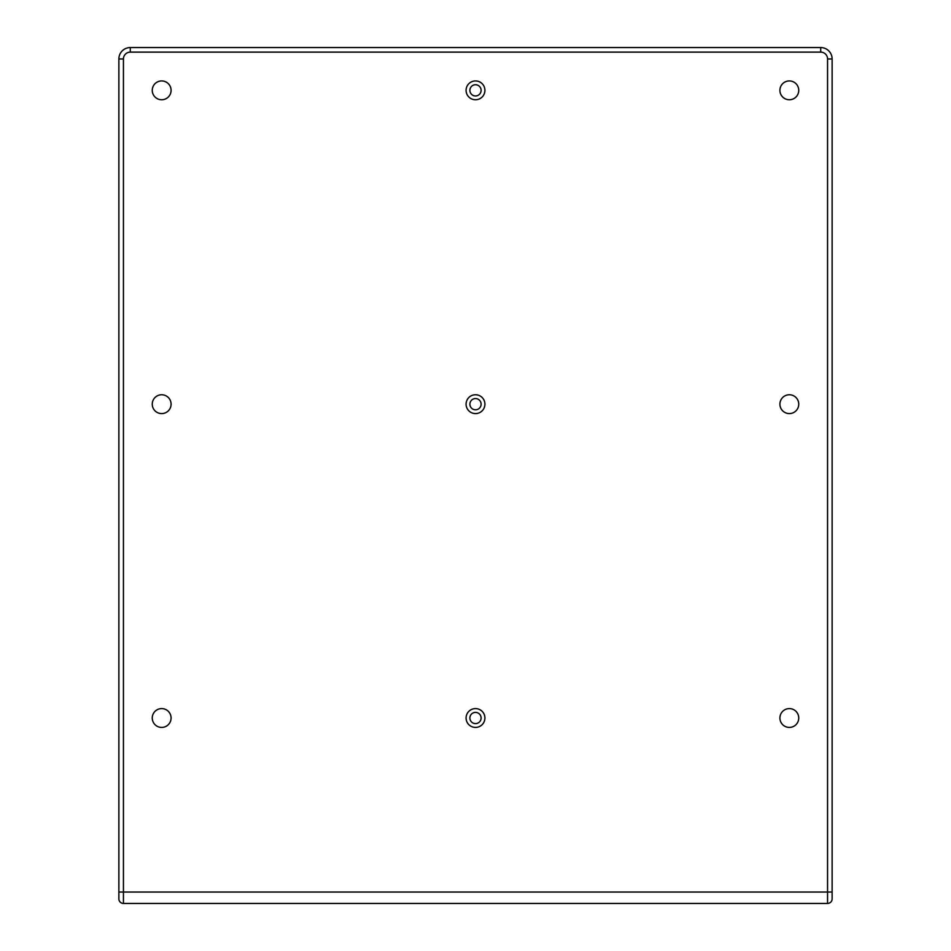 <?xml version="1.0" encoding="UTF-8"?>
<svg xmlns="http://www.w3.org/2000/svg" width="951" height="951" viewBox="0 0 951 951"><rect width="100%" height="100%" fill="white"/><g stroke="black" fill="none" stroke-linecap="round" stroke-linejoin="round"><path stroke-width="1.43" d="M152.255 90.345A9.415 9.415 0 0 0 161.67 99.76A9.415 9.415 0 0 0 171.085 90.345A9.415 9.415 0 0 0 161.67 80.93A9.415 9.415 0 0 0 152.255 90.345M779.915 90.345A9.415 9.415 0 0 0 789.33 99.76A9.415 9.415 0 0 0 798.745 90.345A9.415 9.415 0 0 0 789.33 80.93A9.415 9.415 0 0 0 779.915 90.345M779.915 718.005A9.415 9.415 0 0 0 789.33 727.42A9.415 9.415 0 0 0 798.745 718.005A9.415 9.415 0 0 0 789.33 708.59A9.415 9.415 0 0 0 779.915 718.005M152.255 718.005A9.415 9.415 0 0 0 161.67 727.42A9.415 9.415 0 0 0 171.085 718.005A9.415 9.415 0 0 0 161.67 708.59A9.415 9.415 0 0 0 152.255 718.005M152.255 404.175A9.415 9.415 0 0 0 161.67 413.59A9.415 9.415 0 0 0 171.085 404.175A9.415 9.415 0 0 0 161.67 394.76A9.415 9.415 0 0 0 152.255 404.175M466.085 404.175A9.415 9.415 0 0 0 475.5 413.59A9.415 9.415 0 0 0 484.915 404.175A9.415 9.415 0 0 0 475.5 394.76A9.415 9.415 0 0 0 466.085 404.175M469.889 404.175A5.611 5.611 0 0 0 475.5 409.786A5.611 5.611 0 0 0 481.111 404.175A5.611 5.611 0 0 0 475.5 398.564A5.611 5.611 0 0 0 469.889 404.175M779.915 404.175A9.415 9.415 0 0 0 789.33 413.59A9.415 9.415 0 0 0 798.745 404.175A9.415 9.415 0 0 0 789.33 394.76A9.415 9.415 0 0 0 779.915 404.175M466.085 90.345A9.415 9.415 0 0 0 475.5 99.76A9.415 9.415 0 0 0 484.915 90.345A9.415 9.415 0 0 0 475.5 80.93A9.415 9.415 0 0 0 466.085 90.345M469.889 90.345A5.611 5.611 0 0 0 475.5 95.956A5.611 5.611 0 0 0 481.111 90.345A5.611 5.611 0 0 0 475.5 84.734A5.611 5.611 0 0 0 469.889 90.345M466.085 718.005A9.415 9.415 0 0 0 475.5 727.42A9.415 9.415 0 0 0 484.915 718.005A9.415 9.415 0 0 0 475.5 708.59A9.415 9.415 0 0 0 466.085 718.005M469.889 718.005A5.611 5.611 0 0 0 475.5 723.616A5.611 5.611 0 0 0 481.111 718.005A5.611 5.611 0 0 0 475.5 712.394A5.611 5.611 0 0 0 469.889 718.005M832.125 892.038L832.125 898.885L832.125 892.038L827.56 892.038L827.56 58.962A6.847 6.847 0 0 0 820.713 52.115L130.287 52.115A6.847 6.847 0 0 0 123.44 58.962L123.44 892.038L827.56 892.038L827.56 903.45L123.44 903.45A4.565 4.565 0 0 1 118.875 898.885L118.875 58.962A11.412 11.412 0 0 1 130.287 47.55L820.713 47.55A11.412 11.412 0 0 1 832.125 58.962L832.125 892.038M118.875 850.955L118.875 898.885A4.565 4.565 0 0 0 123.44 903.45A4.565 4.565 0 0 1 118.875 898.885M832.125 898.885A4.565 4.565 0 0 1 827.56 903.45A4.565 4.565 0 0 0 832.125 898.885A4.565 4.565 0 0 1 827.56 903.45M820.713 52.115L820.713 47.55A11.412 11.412 0 0 1 832.125 58.962L827.56 58.962M123.44 58.962L118.875 58.962A11.412 11.412 0 0 1 130.287 47.55L130.287 52.115M118.875 892.038L123.44 892.038L123.44 903.45"/></g></svg>
